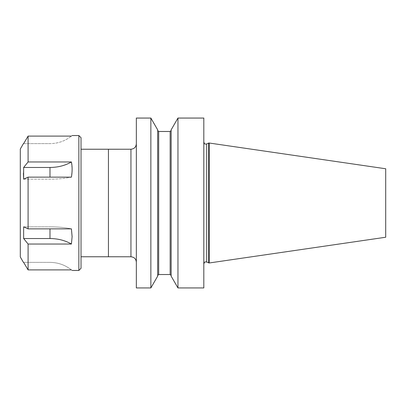 <?xml version="1.0" encoding="UTF-8"?>
<svg xmlns="http://www.w3.org/2000/svg" width="406" height="406" viewBox="0 0 406 406"><rect width="100%" height="100%" fill="white"/><g stroke="black" fill="none" stroke-linecap="round" stroke-linejoin="round"><path stroke-width="0.3" stroke-dasharray="2.03 1.52" d="M81.022 203L81.022 256.77L81.022 203M203.812 118.06L203.812 287.94M136.345 118.06L136.345 287.94M208.669 143.024L208.669 262.976M209.207 143.024L209.207 262.976M385.7 168.764L385.7 237.236M150.859 118.06L150.859 287.94M157.66 129.839L157.66 276.161M177.955 118.06L177.955 287.94M171.154 129.839L171.154 276.161M171.154 203L171.154 130.473L171.154 203M157.66 203L157.66 130.473L157.66 203M136.345 203L136.345 262.169L136.345 203M81.022 137.69L81.022 268.31M78.86 135.533L78.86 270.467M71.415 269.899C65.122 264.961 57.982 262.454 49.984 262.372C57.982 262.454 65.122 264.961 71.415 269.899C72.364 270.655 72.364 270.655 71.415 269.899L28.09 269.899L23.639 262.372L49.984 262.372L23.639 262.372M23.634 238.474L28.09 244.031L28.09 269.899M28.09 244.031L71.415 244.031L72.126 236.734M71.415 228.867C65.122 227.538 57.982 226.858 49.984 226.837C57.982 226.858 65.122 227.538 71.415 228.867L28.09 228.867L23.639 226.837L49.984 226.837L23.639 226.837M28.09 177.133L71.415 177.133C65.122 178.462 57.982 179.142 49.984 179.163L23.639 179.163L28.09 177.133L28.09 228.867M23.639 179.163L49.984 179.163C57.982 179.142 65.122 178.462 71.415 177.133L72.106 169.266L71.415 161.969L28.09 161.969L23.639 167.465L23.416 173.316M20.3 149.027L20.3 256.973M23.639 143.628L49.984 143.628L23.639 143.628L28.09 136.101L28.09 161.969M28.09 136.101L71.415 136.101C72.364 135.345 72.364 135.345 71.415 136.101C65.122 141.039 57.982 143.546 49.984 143.628C57.982 143.546 65.122 141.039 71.415 136.101M71.415 244.031C65.122 240.428 57.982 238.596 49.984 238.535L23.639 238.535M23.639 167.465L49.984 167.465C57.982 167.404 65.122 165.572 71.415 161.969M108.438 149.23L108.438 256.77M130.945 149.225L130.945 256.775M206.69 143.942L206.69 262.058M170.144 131.483L170.144 274.517M158.675 131.483L158.675 274.517M49.984 238.535L49.984 228.867M49.984 177.133L49.984 167.465"/><path stroke-width="0.61" d="M208.669 262.976L208.669 143.024L209.207 143.024L209.207 262.976L206.69 262.058L206.69 143.942L205.832 144.135C205.35 143.77 204.857 144.942 203.812 142.11M209.207 262.976L385.7 237.236L385.7 168.764L209.207 143.024M150.859 287.94L150.859 118.06L136.345 118.06L136.345 287.94L150.859 287.94L157.66 276.161L157.66 129.839L150.859 118.06M203.812 287.94L203.812 118.06L177.955 118.06L177.955 287.94L203.812 287.94M177.955 287.94L171.154 276.161L171.154 129.839L177.955 118.06M78.86 135.533L78.86 270.467L81.022 268.31L81.022 137.69L78.86 135.533L72.126 135.533M72.126 236.734L71.415 228.867L72.106 236.734L71.415 244.031L28.09 244.031L23.639 238.535L23.639 226.837L23.639 238.535L49.984 238.535C57.982 238.596 65.122 240.428 71.415 244.031M23.639 262.372L28.09 269.899L28.09 244.031M28.09 269.899L71.415 269.899C72.364 270.655 72.364 270.655 71.415 269.899M23.416 173.316L23.639 179.163L23.639 167.465L28.09 161.969L71.415 161.969C72.364 166.648 72.364 171.702 71.415 177.133L71.415 177.117M23.416 262.372L20.3 256.973L20.3 149.027L23.416 143.628M23.639 226.837L28.09 228.867L28.09 177.133L23.639 179.163M28.09 161.969L28.09 136.101L23.639 143.628M71.415 136.101C72.364 135.345 72.364 135.345 71.415 136.101L28.09 136.101M71.415 177.133L28.09 177.133M28.09 228.867L71.415 228.867M71.415 161.969C65.122 165.572 57.982 167.404 49.984 167.465L23.639 167.465M81.022 256.77L108.438 256.77L108.438 149.23L81.022 149.23M108.438 256.77L130.945 256.775L130.945 149.225C134.224 148.906 136.025 147.109 136.345 143.831M158.675 131.483L158.675 274.517L170.144 274.517L170.144 131.483L158.675 131.483L157.66 130.473M49.984 228.867L49.984 238.535M49.984 167.465L49.984 177.133M206.69 262.058L205.832 261.865C205.35 262.23 204.857 261.058 203.812 263.89M170.144 274.517L171.154 275.527M170.144 131.483L171.154 130.473M158.675 274.517L157.66 275.527M206.69 143.942L208.669 143.024M130.945 256.775C134.224 257.094 136.025 258.891 136.345 262.169M108.438 149.23L130.945 149.225M78.86 270.467L72.126 270.467"/></g></svg>
